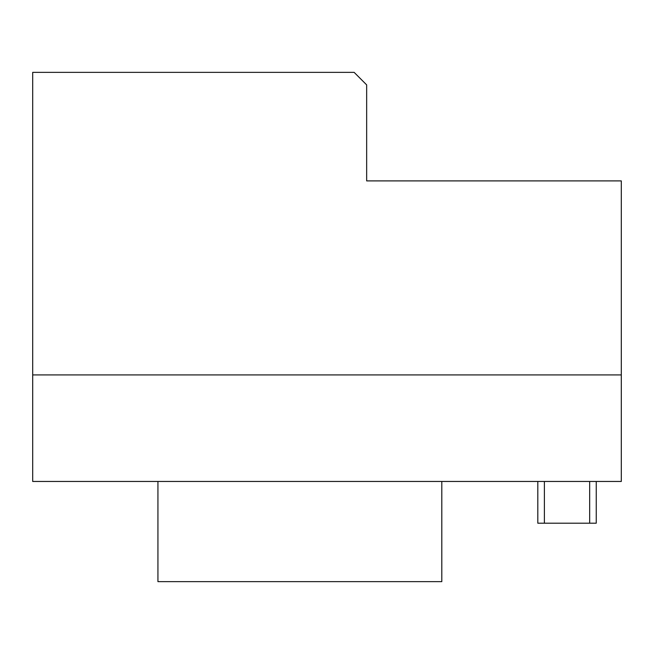 <?xml version="1.0" encoding="UTF-8"?>
<svg xmlns="http://www.w3.org/2000/svg" width="654" height="654" viewBox="0 0 654 654"><rect width="100%" height="100%" fill="white"/><g stroke="black" fill="none" stroke-linecap="round" stroke-linejoin="round"><path stroke-width="0.98" d="M32.7 374.922L32.7 72.357L354.133 72.357L366.657 84.881L366.657 180.896L621.3 180.896L621.3 481.458L32.7 481.458L32.7 374.922L621.3 374.922M537.809 481.458L537.809 523.2L596.252 523.2L596.252 481.458M589.679 523.2L589.679 481.458M544.39 523.2L544.39 481.458M157.933 481.458L157.933 581.643L441.802 581.643L441.802 481.458"/></g></svg>
